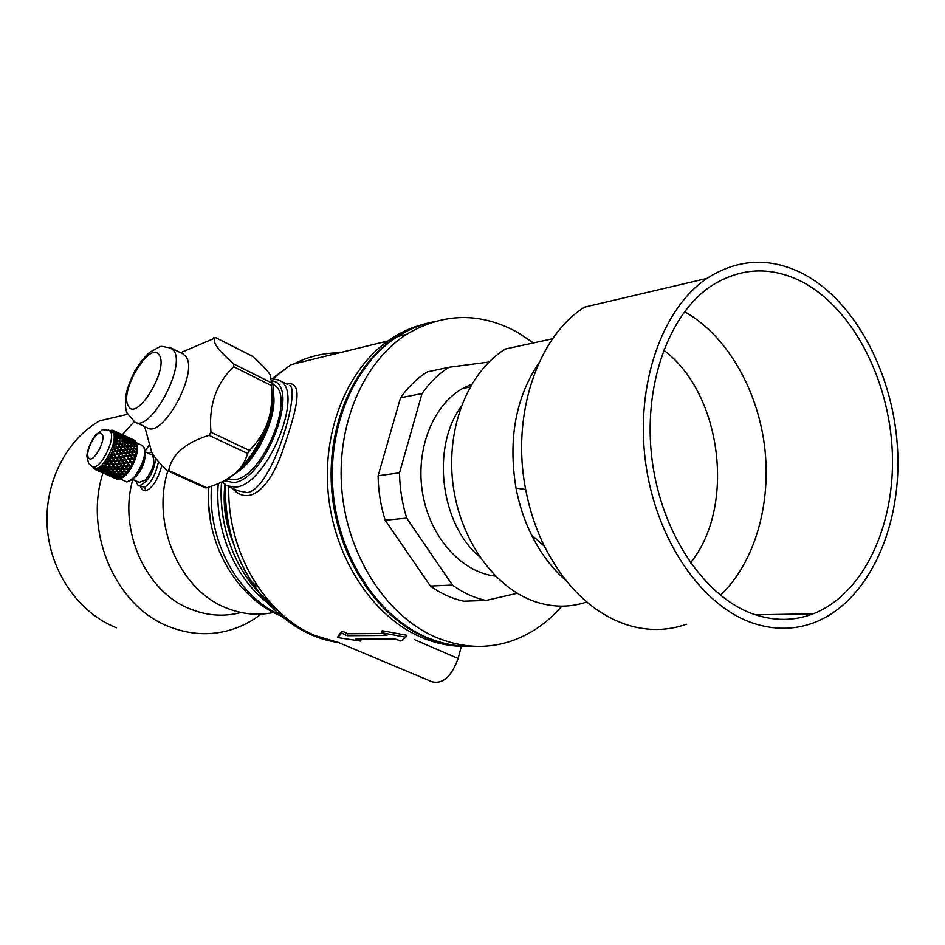 <?xml version="1.0" encoding="UTF-8"?>
<svg xmlns="http://www.w3.org/2000/svg" width="945" height="945" viewBox="0 0 945 945"><rect width="100%" height="100%" fill="white"/><g stroke="black" fill="none" stroke-linecap="round" stroke-linejoin="round"><path stroke-width="1.42" d="M127.811 437.417L130.528 438.976L127.811 437.417M122.224 434.865L124.917 436.401L122.224 434.865M122.637 434.995L127.197 437.086L122.614 435.078M128.225 437.559L132.773 439.638L128.189 437.63M116.79 432.373L119.377 433.861L116.79 432.373M121.598 434.523L117.204 432.503L121.574 434.665M93.153 466.948L94.323 468.791M113.341 430.885L112.148 430.164L109.797 430.625M114.546 431.889L112.798 430.636M116.956 433.684L115.373 433.471L113.979 431.558M115.703 435.184L117.759 435.314L115.845 435.574L114.829 433.07M115.81 437.795L118.007 437.759L115.94 438.161L115.325 435.125M115.526 440.807L117.877 440.63L115.219 440.618L115.455 437.665M114.888 444.126L117.369 444.02L114.605 443.866L115.219 440.618M113.884 447.646L116.518 447.422L113.648 447.316L114.605 443.866M106.277 461.987L108.073 464.066L106.277 461.987L107.08 460.841L110.234 461.089L108.262 459.022L112.195 452.123L113.648 447.316M115.302 450.883L112.632 451.367L115.302 450.883L113.589 448.521M111.037 454.911L113.849 454.474L112.337 452.088L113.802 454.462L110.967 454.793M112.065 457.923L110.683 455.62L112.065 457.923L109.147 458.195M104.198 464.562L105.97 466.535L104.198 464.562L105.037 463.582L108.073 464.066M99.898 470.161L98.233 469.145L101.859 469.878L100.111 468.2L100.914 467.645L104.068 468.307L102.131 466.653L102.958 465.885L105.97 466.535M97.158 469.677L100.229 470.445M94.027 468.673L98.457 470.693M117.771 478.347L116.743 477.91M120.464 478.548L118.609 477.272M121.81 477.839L120.464 478.56L119.649 477.768L121.362 478.075C129.642 475.772 140.474 451.993 136.765 444.386M120.925 476.044L117.853 475.926L120.972 476.327L122.082 477.603L120.972 476.327M127.256 469.192L124.055 469.192L127.256 469.192L128.378 470.953L128 471.72L125.791 471.803L127.634 471.968L126.382 473.74L125.083 471.815L121.999 471.827L125.189 472.039L126.287 473.658L123.712 474.213L125.531 474.52L124.291 475.914L122.992 474.177L119.909 474L123.074 474.437L124.232 475.973L121.633 476.126L123.417 476.575L122.248 477.556M128.839 470.551L127.823 468.956L129.678 469.003L128.378 470.953M126.146 466.322L127.622 468.625L126.028 466.168L129.193 466.003L130.363 468.177L127.823 468.956M129.193 466.003L126.028 466.168M130.729 467.255L129.89 465.932L131.556 465.731L130.363 467.869M130.776 467.468L129.725 465.79L131.839 465.531L132.548 464.125L131.426 462.4L133.481 462.093L134.084 460.64L132.891 458.88L134.863 458.573L132.891 458.88M130.953 462.577L127.977 462.967L129.536 465.377L127.847 462.873L130.753 462.495L132.182 464.503M129.595 459.447L131.249 461.916L129.441 459.4L132.454 459.022L133.777 460.983M132.454 459.022L129.441 459.4M130.942 455.868L132.713 458.349L130.764 455.88L133.67 455.455L135.088 457.404L134.863 458.573M133.67 455.455L130.764 455.88M135.348 457.12L134.06 455.372L135.773 455.136L135.088 457.404M131.969 452.348L133.635 454.817L131.768 452.407L134.556 452.005L136.08 453.907L135.938 455.088L134.06 455.372M136.281 453.683L134.899 451.982L136.529 451.745L136.08 453.907M136.765 451.143L134.438 451.438L132.43 449.123L135.076 448.769L136.718 450.588L136.529 451.745M136.86 450.446L135.371 448.828L136.93 448.603L136.718 450.588M137.06 448.131L134.875 448.308L132.725 446.111L135.206 445.863L136.978 447.564L136.93 448.603M137.072 447.517L135.726 445.851L136.942 445.827L136.978 447.564M136.978 445.497L134.946 445.508L132.643 443.488L134.97 443.382L136.942 445.827M132.229 441.268L134.355 441.398L136.352 442.78L136.86 444.941M136.612 443.63L135.442 443.406L136.789 444.493M136.517 443.323L134.379 442.957M134.863 441.492L133.658 441.102M121.279 466.157L119.743 463.735L116.672 464.089L119.779 463.841L121.279 466.157L118.149 466.346L116.672 464.089M115.987 464.03L112.88 464.349L115.963 464.149L117.428 466.381L115.963 464.149M112.242 464.267L109.124 464.538L112.16 464.385L113.565 466.523L112.16 464.385M108.533 464.444L105.45 464.656L108.391 464.562L109.738 466.57L108.391 464.562M119.401 463.204L117.901 460.877L114.877 461.266L117.912 460.936L119.401 463.204M115.656 463.511L114.227 461.266L111.179 461.632L114.168 461.337L115.656 463.511M111.912 463.759L110.565 461.621L107.529 461.951L110.459 461.703L111.912 463.759M123.559 463.475L120.476 463.771L123.559 463.475L125.106 465.85L121.988 466.109L120.476 463.771M119.637 457.486L116.719 457.912L119.672 457.498L121.267 459.955L118.255 460.309L116.719 457.912M117.298 453.895L114.487 454.344L117.298 453.895L115.692 451.474L113.01 451.97L114.487 454.344M121.952 459.872L120.31 457.392L123.275 456.99L124.953 459.483L121.952 459.872L120.346 457.404M123.275 456.99L120.31 457.392M119.944 456.825L118.349 454.368L121.184 453.931L122.897 456.423L119.968 456.837L118.349 454.368M120.736 453.399L117.971 453.824L116.353 451.356L119.058 450.883L120.736 453.399M118.633 450.387L115.987 450.836L114.369 448.367L116.92 447.883L118.633 450.387M121.633 460.51L118.597 460.865L121.633 460.51L123.216 462.932L120.133 463.239L118.597 460.865M127.162 462.955L124.173 463.298L127.162 462.955M125.437 466.381L122.33 466.617L125.437 466.381L126.925 468.685L123.807 468.874L122.33 466.617M123.901 462.861L122.259 460.369L125.319 460.038L126.937 462.507L123.901 462.861L122.318 460.416M125.319 460.038L122.259 460.369M127.48 462.318L125.886 459.896L128.945 459.542L130.587 462.01L127.48 462.318M128.945 459.542L125.886 459.896M119.188 473.953L116.058 473.906L119.212 474.213L120.641 475.949L119.212 474.213M117.44 471.709L114.262 471.744L117.44 471.933L118.893 473.799L117.44 471.933M115.042 473.197L113.613 471.472L110.411 471.401L113.554 471.685L115.042 473.197M111.238 472.701L109.809 471.106L106.608 470.929L109.691 471.319L111.238 472.701M107.482 472.075L106.064 470.622L102.91 470.35L105.899 470.834L107.482 472.075M99.603 469.452L103.607 471.543L102.414 470.019L99.686 469.476M129.052 458.845L127.351 456.376L130.315 455.962L132.064 458.455L129.052 458.845M130.315 455.962L127.351 456.376M126.949 455.821L125.189 453.352L128.059 452.903L129.902 455.395L126.949 455.821M123.476 456.317L121.787 453.872L124.657 453.399L126.441 455.915L123.476 456.317M125.508 459.341L123.854 456.884L126.831 456.47L128.555 458.975L125.508 459.341M124.138 452.879L121.385 453.293L119.696 450.789L122.413 450.352L124.138 452.879M127.48 452.395L124.775 452.785L122.968 450.352L125.709 449.867L127.48 452.395M130.729 451.934L128.095 452.312L126.205 449.879L128.945 449.442L130.729 451.934M130.351 455.313L128.52 452.868L131.367 452.431L133.257 454.888L130.351 455.313M121.917 449.879L119.271 450.292L117.546 447.776L120.133 447.351L121.917 449.879M125.153 449.407L122.531 449.785L120.736 447.257L123.299 446.89L125.153 449.407M128.319 449.005L125.756 449.336L123.807 446.95L126.429 446.512L128.319 449.005M131.39 448.651L128.898 448.934L126.866 446.595L129.465 446.205L131.39 448.651M133.859 451.521L131.32 451.864L129.359 449.477L132.064 449.076L133.859 451.521M119.649 446.914L117.145 447.316L115.408 444.835L117.83 444.422L119.649 446.914M122.767 446.477L120.263 446.82L118.42 444.327L120.854 443.985L122.767 446.477M125.827 446.111L123.346 446.406L121.421 443.914L123.842 443.654L125.827 446.111M128.803 445.839L126.394 446.064L124.386 443.595L126.76 443.418L128.803 445.839M131.686 445.638L129.347 445.792L127.173 443.583L129.607 443.299L131.686 445.638M134.332 448.355L131.957 448.591L129.843 446.312L132.406 445.993L134.332 448.355M120.334 443.618L117.96 443.937L116.093 441.492L118.373 441.173L120.334 443.618M123.263 443.311L120.901 443.548L118.916 441.114L121.196 440.89L123.263 443.311M126.134 443.11L123.807 443.264L121.728 440.854L123.996 440.736L126.134 443.11M128.922 443.004L126.654 443.075L124.504 440.724L126.724 440.713L128.922 443.004M131.603 443.016L129.43 443.004L127.091 440.949L129.382 440.819L131.603 443.016M134.438 445.52L132.206 445.615L129.949 443.477L132.347 443.288L134.438 445.52M120.641 440.606L118.42 440.795L116.424 438.433L118.538 438.267L120.641 440.606M123.382 440.476L121.173 440.571L119.046 438.232L121.173 438.185L123.382 440.476M126.051 440.476L123.889 440.464L121.669 438.185L123.771 438.256L126.051 440.476M124.244 438.291L126.677 440.264L128.815 440.382L126.547 440.488L124.244 438.291L126.311 438.48L129.122 440.642L131.355 440.63L129.122 440.642M132.099 443.028L134.414 442.933L132.099 443.028L130.008 441.327M120.57 437.972L118.515 437.996L116.365 435.763L118.314 435.775L120.57 437.972M123.122 438.067L121.066 437.984L118.798 435.799L120.759 435.94L123.122 438.067M121.184 436.259L123.169 436.271L125.732 438.055L122.803 437.5M123.559 436.543L128.177 438.445L125.709 438.114M131.603 440.913L133.765 441.008L131.296 440.689M120.145 435.81L118.219 435.645L115.928 433.566L117.735 433.79L120.145 435.81M118.172 434.098L122.578 435.881L120.169 435.562M113.199 476.8L108.462 474.933L113.069 476.965M106.62 473.386L111.108 475.583L109.23 473.953M113.388 474.874L110.246 474.484L114.853 476.528L111.581 473.055L108.391 472.772L111.486 473.303M112.207 475.878L116.731 478.064L114.865 476.445M105.344 472.606L103.655 471.508M104.836 471.815L109.195 474.024L107.824 472.405L104.316 471.697L102.91 470.35M108.391 472.772L109.892 474.177L112.987 474.815L111.581 473.055M115.373 473.575L112.195 473.41L115.349 473.823L116.814 475.465L115.349 473.823M114.085 475.016L115.55 476.682L118.621 477.319L117.156 475.536L115.066 475.193M105.734 470.256L104.387 468.708L101.269 468.566L104.198 468.885L105.734 470.256M109.478 470.716L108.096 469.027L104.919 468.956L107.954 469.204L109.478 470.716M113.282 471.059L111.864 469.228L108.675 469.252L111.782 469.417L113.282 471.059M117.121 471.271L115.692 469.334L112.502 469.452L115.668 469.523L117.121 471.271M119.531 469.334L116.389 469.535L119.554 469.523L121.007 471.59L119.554 469.523M121.279 471.827L118.16 471.968L121.326 472.051L122.755 474.012L121.326 472.051M107.765 468.602L106.454 466.83L103.336 466.877L104.6 468.555L107.765 468.602M111.545 468.791L110.175 466.877L107.021 467.007L108.356 468.838L111.545 468.791M115.361 468.874L113.955 466.854L110.789 467.043L112.183 469.003L115.361 468.874M119.224 469.039L117.759 466.724L114.617 466.984L116.058 469.074L119.224 469.039L117.759 466.724M121.562 466.523L118.479 466.842L119.944 469.027L123.098 468.909L121.562 466.523L123.098 468.909M123.346 469.228L120.275 469.511L123.429 469.417L124.87 471.555L123.429 469.417M112.479 458.467L109.537 458.868L110.849 461.089L113.825 460.794L112.479 458.467L113.825 460.794M115.703 457.415L114.168 455.041L115.68 457.439L112.762 457.829L111.38 455.502L114.168 455.041M116.058 457.982L113.117 458.396L116.034 458.006L117.558 460.392L116.034 458.006M131.568 439.449L135.667 441.409L131.426 439.519M111.333 431.322L112.609 432.231C119.59 438.74 102.19 473.079 94.677 467.621L92.539 466.676M133.741 440.169L135.359 441.091M135.844 441.681L136.222 442.437L134.792 441.469L135.844 441.681M134.662 458.679L134.084 460.64M133.245 462.247L132.501 463.853L131.627 462.483L133.481 462.093M122.082 477.603L119.318 477.438L117.853 475.926M115.916 476.764L120.31 478.607M120.109 478.725L115.892 476.989M119.436 478.961L117.771 478.524L119.436 478.961M118.302 479.209L114.109 477.426L118.302 479.209M117.712 479.233L116.093 478.642L117.712 479.233M116.719 479.056L112.561 477.225L116.719 479.056M114.38 431.475L116.176 432.196M113.53 430.672L116.164 432.03M96.532 469.476L95.575 469.689M98.233 469.145L97.134 469.807M100.111 468.2L98.93 469.263M102.131 466.653L100.891 468.106M104.552 464.68L102.958 466.357M106.655 462.034L105.072 464.066M108.262 459.022L107.151 461.314M127.622 468.625L130.044 468.401M127.965 469.145L128.756 470.397M129.536 465.377L131.898 465.082M109.124 464.538L110.47 466.57L113.565 466.523M112.88 464.349L114.286 466.499L117.428 466.381M125.909 472.027L126.689 473.185M105.45 464.656L106.702 466.546L109.738 466.57M114.664 444.977L116.507 447.304M124.138 469.381L125.579 471.543L128.036 471.437M100.394 468.448L101.859 469.878M132.713 458.349L134.899 458.006M133.859 454.805L135.938 454.474M115.408 441.598L117.369 443.855M134.285 455.36L135.3 456.73M132.631 449.017L134.674 451.379L136.635 451.119M115.774 438.504L117.877 440.63M135.135 451.923L136.234 453.257M132.926 445.957L135.123 448.202L136.954 448.048M115.762 435.775L118.007 437.759M135.619 448.721L136.801 449.985M132.843 443.299L135.194 445.367L136.895 445.343M115.373 433.531L117.759 435.314M135.726 445.851L136.978 447.032M132.383 441.102L136.458 443.11M114.617 431.806L117.133 433.708M115.219 433.046L117.133 433.389M113.211 430.495L114.392 431.038M133.8 440.11L135.3 440.937M133.363 439.732L134.048 440.039M95.232 469.57L96.236 469.996M96.733 469.83L98.339 470.787M98.469 469.452L99.993 470.645M119.932 474.26L121.362 476.02L123.807 476.233M125.992 459.943L127.622 462.412M133.103 458.927L134.048 460.309M121.681 476.41L122.472 477.331M114.369 448.367L115.963 450.765L118.657 450.304M116.353 451.356L117.971 453.789L120.795 453.364M131.249 461.916L133.529 461.573M102.45 466.842L103.867 468.496M123.783 474.473L124.563 475.524M122.047 472.051L123.464 474.036L125.933 474.071M107.529 461.951L108.805 464.03L111.829 463.877M108.663 458.986L110.128 461.16M111.179 461.632L112.549 463.83L115.621 463.629M114.877 461.266L116.341 463.57L119.436 463.31M114.853 454.935L117.676 454.474L119.294 456.931L116.365 457.345L114.853 454.935M125.803 465.779L128.851 465.46L127.303 463.05M120.275 469.511L121.728 471.59L124.87 471.555M107.021 467.007L110.057 467.043L111.463 468.98M110.789 467.043L113.896 466.995L115.337 469.063M103.336 466.877L106.289 466.984L107.624 468.791M125.614 459.388L123.854 456.884M118.16 471.968L119.602 473.847L122.755 474.012M116.389 469.535L117.83 471.531L121.007 471.59M112.502 469.452L113.943 471.331L117.121 471.496M108.675 469.252L110.081 471.012L113.223 471.283M104.919 468.956L106.277 470.563L109.36 470.929M101.269 468.566L102.58 470.008L105.556 470.468M117.156 475.536L118.621 477.319M114.026 475.276L117.145 475.819M112.195 473.41L113.695 474.945L116.814 475.465M104.659 472.004L109.195 474.024M101.21 470.964L105.639 472.843M101.044 471.118L105.474 473.079M97.713 470.008L101.989 471.838M97.559 470.102L101.836 471.992M115.231 476.528L116.731 478.064M112.148 476.044L115.195 476.823M113.329 475.146L114.853 476.528M106.513 473.539L111.108 475.583M102.981 472.358L107.517 474.284M102.887 472.453L107.423 474.461M99.449 471.189L103.891 473.102M99.379 471.248L103.808 473.209M100.3 471.803L96.036 469.913L100.347 471.768M115.066 478.04L110.482 476.162L115.054 478.182M104.895 473.61L109.49 475.583M104.848 473.669L109.443 475.701M105.875 474.272L101.351 472.264L105.899 474.236M99.06 471.248L101.717 472.417M110.187 476.174L112.951 477.402M111.534 476.729L106.915 474.733L111.522 476.764M104.552 473.681L107.328 474.91M116.778 432.125L118.633 433.023M118.633 432.975L119.779 433.507M115.739 431.652L118.243 432.869M114.002 430.908L115.42 431.511M114.002 430.861L116.578 432.314M116.566 432.172L118.243 432.81M129.749 438.114L130.942 438.622M127.823 437.192L129.772 438.078M122.224 434.629L125.354 436.07M121.196 434.157L123.76 435.397M119.283 433.318L120.818 433.979M119.283 433.282L121.988 434.783M122.011 434.665L123.771 435.35M127.54 437.334L129.347 437.96M126.795 436.72L129.382 437.913M127.599 437.228L126.394 436.543M118.172 433.861L120.594 435.869M120.641 435.574L122.578 435.881M115.928 433.566L118.219 435.645M118.231 435.35L120.18 435.515M129.122 439.071L133.765 441.008M129.217 438.917L131.804 440.689M123.618 436.354L126.063 438.374M126.193 438.114L128.177 438.445M121.22 435.988L123.594 438.102M123.677 437.842L125.732 438.055M118.798 435.799L121.066 437.984M121.114 437.724L123.204 437.807M116.365 435.763L118.515 437.996M118.527 437.736L120.629 437.712M129.689 441.067L131.922 441.043L134.414 442.933M129.855 440.854L132.3 442.839M126.665 438.74L128.768 438.834L131.355 440.63M126.772 438.527L129.288 440.417M121.669 438.185L123.889 440.464M123.984 440.24L126.181 440.252M119.046 438.232L121.173 440.571M121.22 440.346L123.464 440.252M116.424 438.433L118.42 440.795M118.432 440.571L120.688 440.382M132.206 445.615L134.686 445.378M130.126 443.288L132.418 445.461M129.43 443.004L131.816 442.827M127.221 440.724L129.595 442.815M124.504 440.724L126.654 443.075M126.784 442.898L129.087 442.815M121.728 440.854L123.807 443.264M123.889 443.075L126.252 442.921M118.916 441.114L120.901 443.548M120.948 443.37L123.346 443.122M116.093 441.492L117.96 443.937M117.96 443.76L120.369 443.441M131.957 448.591L134.58 448.249M130.008 446.158L132.158 448.485M129.347 445.792L131.898 445.485M127.291 443.394L129.524 445.65M124.386 443.595L126.394 446.064M126.512 445.91L128.981 445.686M121.421 443.914L123.346 446.406M123.429 446.264L125.957 445.969M118.42 444.327L120.263 446.82M120.298 446.69L122.85 446.335M115.408 444.835L117.145 447.316M117.133 447.198L119.684 446.784M131.32 451.864L134.095 451.45M129.524 449.371L131.52 451.804M128.898 448.934L131.591 448.544M126.996 446.442L129.063 448.828M123.889 446.808L125.756 449.336M125.874 449.229L128.485 448.899M120.736 447.257L122.531 449.785M122.602 449.69L125.272 449.312M117.546 447.776L119.271 450.292M119.294 450.21L121.988 449.785M128.674 452.82L130.528 455.301M128.095 452.312L130.93 451.887M126.311 449.785L128.248 452.253M123.027 450.257L124.775 452.785M124.87 452.749L127.634 452.348M119.696 450.789L121.385 453.293M121.432 453.257L124.244 452.844M123.937 456.896L126.831 456.47M121.834 453.824L123.559 456.329M125.283 453.305L127.079 455.821M127.48 456.376L129.217 458.88M99.331 469.641L103.607 471.543M106.608 470.929L108.049 472.441L111.156 472.949M110.411 471.401L111.864 473.055L115.018 473.445M114.262 471.744L115.727 473.516L118.893 473.799M116.058 473.906L117.523 475.559L120.641 475.949M118.479 466.842L121.621 466.665M114.617 466.984L117.759 466.877M113.117 458.396L114.546 460.723L117.558 460.392M109.537 458.868L112.408 458.49M133.529 478.182L136.293 476.126C142.695 468.59 145.554 461.006 144.857 453.364M151.779 454.828L152.121 454.982C155.712 461.148 153.433 469.535 145.258 480.119L139.187 482.375L132.265 479.304M136.352 474.957C140.852 470.008 143.498 464.219 144.278 457.604M208.585 504.051L210.605 521.829M225.17 490.443C223.847 504.973 225.595 519.112 230.415 532.874M138.372 485.34L144.408 487.348C150.999 483.273 155.689 474.709 158.5 461.632M161.855 465.294C158.122 479.091 152.889 487.561 146.168 490.727C143.498 491.046 141.537 489.522 140.262 486.167M151.613 451.887L148.259 453.222M135.667 480.816L137.911 485.128L140.108 485.458C148.613 481.088 153.834 472.063 155.771 458.36M134.202 421.683L122.377 434.688M102.958 472.925C83.42 532.933 116.424 607.316 169.746 626.889C190.099 634.768 210.298 635.796 230.344 629.972C241.507 626.618 251.783 621.337 261.174 614.12M127.516 414.3L99.591 420.844C65.524 440.417 43.789 484.029 47.344 528.55C50.876 573.06 79.392 613.293 116.436 627.764M132.808 479.54C117.971 530.617 145.991 592.243 190.583 609.123C207.427 615.821 224.237 616.943 241.01 612.514M149.605 444.528L144.868 451.474M167.832 470.917C151.035 524.144 179.786 590.188 226.304 607.942C242.014 614.309 257.772 615.821 273.589 612.478M495.475 576.131C461.881 572.481 430.341 537.74 422.746 494.105C414.985 450.505 432.515 405.417 462.577 388.513L471.661 384.237M479.611 556.77C440.464 524.239 431.038 447.623 461.018 406.775M686.424 624.232C667.3 631 647.479 631.201 626.972 624.846C592.964 613.364 565.429 587.152 544.379 546.198C535.756 528.586 529.519 509.686 525.68 489.498C510.891 414.949 537.705 336.432 584.636 307.101L706.978 278.409C737.49 258.906 768.994 257.087 801.478 272.951C855.449 300.203 894.596 375.614 897.75 452.62C901.01 529.578 867.498 602.13 814.153 622.625C794.662 629.949 774.368 630.15 753.248 623.239C701.781 606.217 655.83 539.749 645.577 462.282C635.158 384.828 661.984 308.625 706.978 278.409M566.185 580.75C552.305 568.807 540.729 553.51 531.456 534.882C524.321 520.341 519.171 504.748 516.005 488.116C508.02 439.224 515.675 397.443 538.969 362.762M586.75 601.989C570.603 607.434 553.983 607.517 536.878 602.237C495.404 589.278 459.837 540.304 452.927 483.769C445.91 427.246 468.496 371.432 505.457 349.012L552.636 338.771M663.614 350.111C721.791 393.132 736.261 506.803 690.464 562.877M684.523 311.673C726.114 334.92 757.087 388.017 764.493 445.65C771.746 503.295 755.02 562.511 720.385 595.279M800.38 280.96C851.717 306.664 889.139 378.319 892.293 451.663C895.541 524.959 863.777 594.074 813.22 613.813C794.414 620.995 774.829 621.219 754.464 614.474C705.383 598.031 661.784 534.48 652.192 460.711C642.458 386.966 668.186 314.531 711.195 285.992C739.97 267.778 769.702 266.1 800.38 280.96M228.548 486.521L237.833 490.774L247.354 492.605C273.07 488.577 301.16 388.076 289.442 385.395M286.418 383.883C304.349 380.575 296.931 409.279 283.571 448.024C271.18 486.108 249.834 507.997 232.234 488.211M405.759 637.249L400.893 641.005L395.282 639.009L355.202 639.163L360.707 641.088L337.708 637.591L341.7 633.044L347.051 635.713L386.989 635.453L381.532 632.689L405.759 637.249L406.315 635.205L382.229 630.717L381.532 632.689M347.051 635.713L347.665 633.776L383.044 633.493M341.7 633.044L342.385 631.142L347.665 633.776M337.708 637.591L338.263 635.654L342.385 631.142M360.707 641.088L361.12 639.139M273.259 384.65L273.259 384.65C296.813 393.947 262.686 478.064 234.443 479.67L227.639 478.891M337.778 642.222L432.066 681.77C442.874 684.274 451.556 676.514 458.112 658.488L461.337 646.321M224.922 484.502C222.677 504.512 225.394 523.778 233.049 542.324M248.122 579.391L257.89 586.81M426.006 323.603C414.347 326.297 403.22 331.01 392.624 337.743C349.343 365.183 322.127 428.144 328.175 493.054C334.152 557.952 372.791 616.483 420.962 637.166C435.81 643.545 450.8 646.604 465.92 646.345M433.141 321.938C420.301 324.466 408.086 329.415 396.475 336.786C353.123 364.297 325.871 427.447 331.943 492.569C337.956 557.68 376.665 616.4 424.931 637.143C439.33 643.344 453.883 646.415 468.578 646.368M273.412 393.841C277.901 416.544 255.776 462.672 235.234 473.398M273.2 397.124C273.707 420.206 256 457.12 237.667 471.177M488.908 362.053L449.005 367.251C438.704 373.771 429.703 382.548 422.013 393.569L399.522 472.843C399.747 488.317 402.145 503.413 406.704 518.108L452.395 585.061C463.062 592.775 474.26 597.913 485.99 600.465L517.198 593.283M422.013 393.569L400.515 397.798L378.118 475.76C378.331 490.975 380.681 505.811 385.194 520.258L430.412 586.054C440.972 593.637 452.076 598.681 463.711 601.185L485.99 600.465M399.522 472.843L378.118 475.76M449.005 367.251L427.317 371.869C417.099 378.295 408.169 386.942 400.515 397.798M452.395 585.061L430.412 586.054M406.704 518.108L385.194 520.258M533.452 342.929L517.706 332.439C480.332 312.004 443.323 312.618 406.681 334.282C363.163 361.959 335.829 425.616 341.96 491.294C348.032 556.959 386.966 616.175 435.432 637.095C460.593 647.691 485.293 649.203 509.544 641.643C529.637 635.075 547.072 623.251 561.814 606.158M433.755 321.761C421.139 324.312 409.126 329.226 397.703 336.491C354.328 364.014 327.064 427.234 333.148 492.416C339.16 557.597 377.906 616.364 426.183 637.143C441.976 643.923 457.876 646.959 473.917 646.274M206.896 487.774L207.463 487.585C219.394 483.757 228.336 479.292 234.277 474.201C240.526 469.169 244.979 462.27 247.637 453.517L209.081 435.338C185.267 442.697 171.825 454.415 168.753 470.48L167.1 470.586L205.195 487.844L206.896 487.774L168.753 470.48M247.637 453.517L249.527 450.529L210.983 432.302L209.081 435.338M249.527 450.529C258.576 440.913 264.683 431.215 267.837 421.458C271.239 411.796 272.479 399.865 271.569 385.643L233.675 366.731C216.181 383.516 208.621 405.381 210.983 432.302M271.569 385.643L271.628 382.914L233.781 363.99L233.675 366.731M271.628 382.914L270.187 374.905L268.805 372.85C265.958 368.869 260.418 363.282 252.173 356.111L215.33 337.471L214.94 338.074C212.011 341.818 218.295 350.453 233.781 363.99M213.629 337.802L215.33 337.471M149.664 444.752L151.779 452.49C154.07 456.825 159.173 462.849 167.1 470.586M224.934 480.426L234.277 474.201C248.547 461.632 259.733 444.055 267.837 421.458C273.353 404.59 274.794 390.828 272.136 380.162M182.739 353.784L185.976 356.643C198.804 372.767 162.268 439.189 147.054 427.683L135.678 422.391M144.325 448.887C147.314 456.577 137.592 477.886 129.784 480.733M141.715 445.237L143.049 446.158C150.314 452.761 133.056 486.734 125.26 481.182L119.897 478.808M108.64 430.105L109.998 431.038C116.967 437.535 99.544 471.909 92.055 466.464L88.676 463.463L86.975 456.943C86.385 453.482 90.023 441.457 96 434.676C105.864 427.813 99.012 429.904 109.136 430.318L111.746 431.511M88.747 457.982C83.857 452.773 97.441 427.884 101.859 433.991C106.939 439.012 93.047 464.432 88.747 457.982M146.168 490.727L144.408 487.348M224.485 480.662L233.533 482.576C265.214 480.698 301.242 385.229 272.325 380.906M458.112 658.488L414.76 639.753M228.784 486.628C226.965 551.679 265.344 615.762 315.866 635.808L338.487 642.517M225.276 484.761C224.78 532.602 239.546 572.741 269.573 605.19M272.302 378.484L291.072 364.628L273.034 378.52M339.326 352.828C323.485 352.851 308.247 356.572 293.623 364.002M221.732 482.056C217.704 528.81 238.057 578.092 271.404 603.961M211.515 486.226C207.357 540.174 237.431 595.657 279.814 614.805M218.248 483.627C213.983 533.429 238.435 585.593 275.916 608.663M277.381 379.429L279.106 380.209C305.743 390.639 267.211 485.576 235.376 487.124L226.918 485.777L222.217 481.82M159.244 355.166C150.787 339.326 119.082 391.277 128.201 405.736C135.903 423.242 169.285 369.129 159.244 355.166M170.395 347.689L173.762 350.607C186.366 366.66 149.735 433.389 134.757 421.966L126.925 412.859C125.236 408.559 125.012 402.216 126.264 393.829C127.102 389.009 129.902 381.461 134.674 371.196C140.073 362.443 145.176 356.064 149.995 352.072C164.619 344.819 156.516 345.752 171.187 348.067L183.354 354.091M136.328 442.768L142.14 445.426C145.447 448.249 145.766 453.73 143.12 461.845L136.978 474.095C137.509 475.04 126.217 483.722 126.193 481.525M130.587 438.456L134.367 440.193M114.168 430.932L117.96 432.668M119.46 433.365L123.488 435.208M124.988 435.893L129.087 437.771M152.121 454.982L144.88 451.686M470.031 387.06L462.577 388.513M531.456 534.882L544.379 546.198M516.005 488.116L525.68 489.498M813.22 613.813L755.575 614.841M271.841 378.484L279.106 380.209L287.859 384.603M225.442 484.88C221.496 560.964 274.723 633.776 338.534 642.541M291.072 364.628L387.852 340.968M208.739 487.171C204.344 542.005 235.896 597.665 280.819 615.892L281.397 616.128M271.038 603.548C238.353 578.564 217.669 528.716 221.532 482.151M392.624 337.743L396.475 336.786M397.703 336.491L406.681 334.282M144.691 426.573L151.779 452.49M180.589 352.721L214.94 338.074"/></g></svg>
